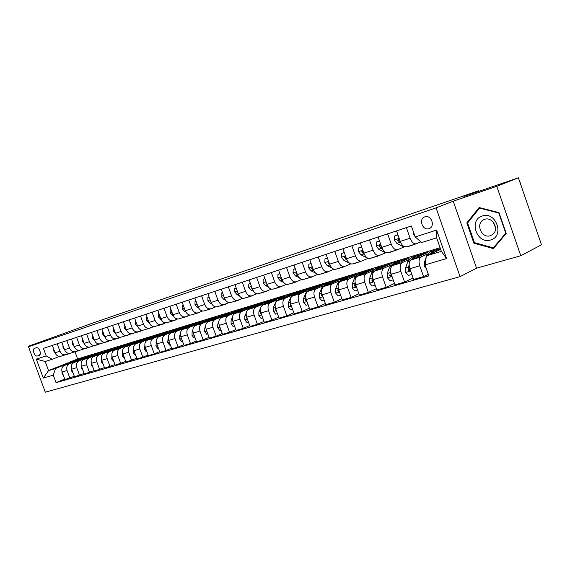 <?xml version="1.0" encoding="UTF-8"?>
<svg xmlns="http://www.w3.org/2000/svg" width="570" height="570" viewBox="0 0 570 570"><rect width="100%" height="100%" fill="white"/><g stroke="black" fill="none" stroke-linecap="round" stroke-linejoin="round"><path stroke-width="0.85" d="M424.842 216.849C418.238 218.766 422.534 231.042 428.968 228.641L428.996 228.627C435.323 226.874 431.732 215.04 425.37 216.707L424.842 216.849M520.802 255.731L541.5 244.779L518.394 177.811L496.776 186.312L453.228 201.182L436.064 207.865L460.076 276.628L476.57 268.192L520.802 255.731L496.776 186.312M436.064 207.865L28.5 346.767L45.294 392.189L460.076 276.628M28.5 346.767L47.054 339.884L28.607 346.182L28.785 346.66M28.607 346.182L93.423 322.834L478.458 190.808L463.944 196.451L518.394 177.811M37.485 355.965L39.088 355.438C42.052 354.69 39.123 346.653 36.281 347.743L34.656 348.291C31.706 349.082 34.663 357.084 37.485 355.965L39.579 355.16M53.274 375.131L43.306 378.088L36.295 359.114L46.191 355.922L52.198 359.285L45.187 361.501L48.55 370.614L55.582 368.484L53.274 375.131L56.06 382.67L428.868 275.887L425.021 264.922L426.353 255.902L441.358 251.349L436.634 237.818L421.672 242.542L415.224 236.963L436.606 230.073L446.552 258.538L425.021 264.922M415.224 236.963L411.369 225.962L43.398 348.37L46.191 355.922M478.672 191.413L478.458 190.808M75.04 351.904L77.634 358.965L70.523 361.808M67.759 362.919L48.55 370.614L43.306 378.088M52.198 359.285L59.522 356.421M406.382 227.622L410.101 238.217C411.839 242.421 413.955 244.259 416.435 243.732L420.852 241.837M387.628 233.857L391.298 244.281C393.022 248.413 395.138 250.216 397.646 249.681L403.945 246.988M369.467 239.899L373.086 250.159C374.796 254.227 376.913 255.987 379.442 255.438L385.776 252.745M351.861 245.756L355.431 255.859C357.119 259.856 359.243 261.58 361.793 261.024L368.142 258.345M334.79 251.434L338.309 261.381C339.984 265.321 342.107 267.002 344.672 266.439L350.799 263.867M318.224 256.949L321.701 266.739C323.361 270.615 325.477 272.268 328.056 271.698L333.977 269.225M302.143 262.293L305.577 271.94C307.223 275.759 309.339 277.376 311.925 276.799L317.647 274.419M286.532 267.487L289.923 276.999C291.548 280.754 293.664 282.342 296.265 281.751L301.794 279.464M271.363 272.531L274.712 281.901C276.322 285.606 278.431 287.159 281.046 286.567L286.389 284.366M256.621 277.44L259.934 286.674C261.523 290.322 263.632 291.847 266.247 291.249L271.42 289.125M242.293 282.207L245.563 291.313C247.138 294.911 249.24 296.407 251.862 295.802L256.87 293.757M228.349 286.845L231.584 295.823C233.144 299.371 235.239 300.839 237.868 300.226L242.713 298.252M214.79 291.356L217.982 300.212C219.521 303.71 221.616 305.149 224.245 304.537L228.948 302.627M201.588 295.745L204.737 304.487C206.269 307.928 208.356 309.346 210.993 308.733L215.546 306.888M188.727 300.027L191.848 308.648C193.365 312.046 195.439 313.436 198.075 312.816L202.493 311.035M176.208 304.188L179.286 312.695C180.79 316.051 182.863 317.419 185.499 316.792L189.782 315.075M164.003 308.249L167.053 316.649C168.542 319.955 170.601 321.295 173.237 320.675L177.391 319.008M152.112 312.203L155.126 320.497C156.6 323.76 158.652 325.078 161.289 324.451L165.321 322.841M140.512 316.065L143.498 324.245C144.958 327.472 147.003 328.769 149.639 328.142L153.551 326.582M129.205 319.827L132.154 327.907C133.601 331.092 135.639 332.367 138.268 331.733L142.073 330.222M118.168 323.496L121.082 331.476C122.522 334.618 124.552 335.88 127.181 335.245L130.872 333.778M107.402 327.08L110.281 334.968C111.706 338.067 113.729 339.3 116.351 338.673L119.942 337.248M96.886 330.579L99.743 338.366C101.147 341.43 103.163 342.648 105.785 342.014L109.269 340.632M86.619 333.992L89.447 341.687C90.837 344.715 92.846 345.912 95.461 345.278L98.852 343.938M76.594 337.326L79.387 344.935C80.769 347.928 82.764 349.104 85.372 348.469L88.678 347.173M66.797 340.589L69.561 348.106C70.929 351.063 72.917 352.224 75.525 351.583L78.731 350.322M57.221 343.774L59.957 351.206C61.318 354.127 63.291 355.267 65.892 354.633L69.02 353.407M77.399 359.919L75.033 360.675M66.248 364.202L55.582 368.484M77.335 359.748L78.325 359.449M76.594 360.482L64.417 365.377C62.037 366.674 61.275 368.89 62.137 372.025L64.916 379.57L74.321 376.3M86.904 357.069L84.574 357.746M75.725 361.309L69.355 363.874C66.975 365.178 66.213 367.408 67.082 370.55L69.882 378.145M86.818 356.849L88.015 356.478M86.312 357.497L73.972 362.47C71.585 363.781 70.83 366.018 71.699 369.182L74.513 376.813L84.125 373.464M96.622 354.162L94.335 354.761M85.407 358.359L79.023 360.931C76.636 362.249 75.881 364.494 76.758 367.678L79.586 375.359M96.515 353.877L97.926 353.45M96.245 354.447L83.74 359.499C81.353 360.817 80.598 363.076 81.481 366.275L84.324 373.998L94.164 370.564M106.569 351.206L106.433 350.842L104.317 351.697M95.318 355.338L88.913 357.924C86.519 359.243 85.771 361.515 86.661 364.736L89.519 372.509M106.433 350.842L108.065 350.343M106.412 351.327L93.744 356.457C91.35 357.782 90.602 360.062 91.499 363.304L94.364 371.113L104.431 367.593M116.736 348.163L116.579 347.736L114.527 348.569M105.457 352.246L99.03 354.846C96.636 356.179 95.895 358.466 96.793 361.729L99.679 369.588M116.579 347.736L118.446 347.166M116.822 348.128L103.975 353.343C101.581 354.675 100.833 356.984 101.745 360.254L104.645 368.163L114.948 364.551M127.117 345.007L126.96 344.558L124.98 345.363M115.838 349.075L109.39 351.697C106.996 353.03 106.255 355.352 107.167 358.644L110.081 366.603M126.96 344.558L129.069 343.917M127.48 344.857L114.456 350.158C112.055 351.498 111.314 353.828 112.24 357.141L115.168 365.142L125.721 361.437M137.748 341.765L137.584 341.309L135.681 342.078M126.462 345.833L119.999 348.469C117.605 349.816 116.864 352.153 117.79 355.488L120.74 363.546M137.584 341.309L139.949 340.582M138.396 341.501L125.186 346.895C122.785 348.242 122.051 350.593 122.985 353.949L125.941 362.05L136.757 358.245M148.635 338.452L148.457 337.974L146.633 338.722M137.341 342.52L130.865 345.163C128.464 346.517 127.737 348.883 128.678 352.26L131.656 360.411M148.457 337.974L151.093 337.169M149.575 338.067L136.173 343.553C133.772 344.907 133.045 347.28 133.993 350.678L136.985 358.879L142.835 357.198L148.058 354.975M159.778 335.06L159.6 334.569L157.854 335.281M148.492 339.121L141.994 341.779C139.6 343.14 138.873 345.527 139.821 348.947L142.835 357.198M159.6 334.569L162.507 333.678M161.039 334.54L147.438 340.126C145.037 341.487 144.317 343.888 145.272 347.329L148.3 355.63L154.299 353.906L159.65 351.619M171.192 331.583L171.007 331.077L169.354 331.754M159.913 335.637L153.401 338.309C151.007 339.677 150.288 342.093 151.25 345.548L154.299 353.906M171.007 331.077L174.206 330.094M172.788 330.928L158.98 336.613C156.579 337.989 155.867 340.411 156.843 343.888L159.899 352.303L166.048 350.536L171.534 348.177M182.892 328.028L182.699 327.493L181.132 328.142M171.62 332.061L165.101 334.754C162.699 336.129 161.994 338.566 162.97 342.071L166.048 350.536M182.699 327.493L186.205 326.418M184.837 327.223L170.815 333.015C168.421 334.391 167.715 336.841 168.699 340.368L171.791 348.883L178.097 347.073L183.725 344.651M194.883 324.38L194.684 323.824L193.216 324.437M183.626 328.406L177.092 331.106C174.698 332.488 173.993 334.953 174.983 338.502L178.097 347.073M194.684 323.824L198.51 322.656M197.199 323.418L182.956 329.325C180.562 330.707 179.864 333.186 180.861 336.756L183.989 345.384L190.458 343.525L196.23 341.024M207.174 320.639L206.967 320.062L205.599 320.632M195.938 324.651L189.39 327.365C186.996 328.755 186.305 331.248 187.309 334.839L190.458 343.525M206.967 320.062L211.135 318.794M209.888 319.514L195.41 325.534C193.016 326.931 192.332 329.432 193.344 333.051L196.508 341.793L203.148 339.884L209.069 337.305M213.579 319.399L216.571 317.098L219.763 316.813L219.571 316.208L218.31 316.735M208.563 320.796L202.015 323.525C199.628 324.921 198.944 327.444 199.963 331.084L203.148 339.884M219.571 316.208L224.088 314.825M222.913 315.502L208.192 321.644C205.806 323.048 205.129 325.584 206.155 329.246L209.354 338.103L216.172 336.143L222.25 333.486M232.688 312.788L232.496 312.253L231.342 312.731M221.531 316.842L214.976 319.585C212.589 320.988 211.912 323.539 212.952 327.223L216.172 336.143M232.496 312.253L237.384 310.757M236.286 311.377L221.317 317.654C218.93 319.065 218.26 321.623 219.308 325.335L222.549 334.312L229.546 332.303L235.781 329.56M245.934 308.662L245.763 308.192L244.73 308.627M234.84 312.78L228.278 315.538C225.898 316.948 225.236 319.528 226.29 323.261L229.546 332.303M245.763 308.192L251.042 306.575M250.031 307.137L234.79 313.557C232.417 314.975 231.755 317.561 232.816 321.323L236.094 330.422L243.283 328.363L249.689 325.527M259.528 304.416L259.386 304.017L258.466 304.409M248.506 308.612L241.944 311.384C239.571 312.802 238.923 315.402 239.991 319.193L243.283 328.363M259.386 304.017L265.071 302.278M264.166 302.777L248.634 309.346C246.268 310.771 245.62 313.386 246.696 317.198L250.016 326.425L257.405 324.309L263.988 321.38M273.493 300.069L272.581 300.069M262.549 304.33L255.987 307.109C253.621 308.541 252.987 311.17 254.07 315.011L257.405 324.309M273.372 299.735L279.485 297.868M278.709 298.281L262.863 305.021C260.504 306.446 259.877 309.097 260.967 312.959L264.323 322.321L271.926 320.141L278.687 317.112M287.843 295.602L287.088 295.616M276.984 299.927L270.422 302.72C268.071 304.152 267.444 306.817 268.548 310.707L271.926 320.141M287.75 295.338L294.305 293.329M293.692 293.65L277.497 300.568C275.146 302.007 274.526 304.686 275.638 308.605L279.036 318.096L286.853 315.851L293.807 312.716M302.592 291.014L301.986 291.042M291.819 295.395L285.264 298.203C282.927 299.649 282.314 302.342 283.433 306.29L286.853 315.851M302.52 290.814L309.546 288.662M309.168 288.855L292.545 295.994C290.208 297.433 289.603 300.148 290.728 304.116L294.17 313.749L302.214 311.441L309.36 308.199M317.754 286.304L317.312 286.332M307.08 290.743L300.54 293.557C298.21 295.011 297.611 297.732 298.751 301.737L302.214 311.441M317.704 286.168L325.149 283.889L308.028 291.284C305.705 292.731 305.114 295.474 306.261 299.507L309.745 309.282L318.024 306.902L325.377 303.539M322.791 285.948L316.257 288.776C313.942 290.237 313.365 292.994 314.519 297.055L318.024 306.902M333.322 281.388L340.981 279.043L323.967 286.432C321.658 287.893 321.088 290.664 322.257 294.754L325.784 304.679L334.305 302.228L341.872 298.737M338.958 281.017L332.438 283.86C330.144 285.321 329.581 288.107 330.757 292.232L334.305 302.228M349.396 276.464L357.276 274.049L340.376 281.445C338.088 282.905 337.54 285.713 338.722 289.866L342.299 299.934L351.084 297.412L358.865 293.792M355.602 275.937L349.104 278.787C346.831 280.255 346.289 283.076 347.486 287.259L351.084 297.412M366.004 271.377L374.055 268.912L357.29 276.3C355.017 277.768 354.49 280.611 355.694 284.822L359.314 295.046L368.37 292.446L376.385 288.684M372.759 270.7L366.282 273.564C364.031 275.032 363.51 277.896 364.722 282.143L368.37 292.446M383.325 266.076L391.341 263.625L374.718 270.999C372.474 272.474 371.961 275.346 373.186 279.628L376.856 290.009L386.196 287.33L394.454 283.418M390.443 265.307L383.995 268.178C381.757 269.653 381.266 272.546 382.499 276.856L386.196 287.33M401.18 260.611L409.146 258.174L392.687 265.535C390.471 267.009 389.98 269.923 391.234 274.263L394.946 284.815L404.586 282.05L413.1 277.975M408.676 259.742L402.263 262.62C400.055 264.102 399.577 267.031 400.838 271.413L404.586 282.05M419.591 254.975L427.507 252.553L411.234 259.892C409.039 261.373 408.576 264.323 409.851 268.734L413.62 279.457L423.56 276.6L428.312 274.305M427.486 253.999L421.109 256.892C418.936 258.374 418.487 261.338 419.769 265.791L423.56 276.6M438.587 249.161L440.403 248.606M440.674 249.382L426.353 255.902M77.634 358.965L440.09 247.708M52.326 345.399L55.048 352.787C56.401 355.694 58.375 356.827 60.969 356.193L65.536 354.747M56.06 382.67L64.731 379.064M61.788 342.257L64.538 349.724C65.906 352.666 67.887 353.813 70.488 353.179L75.169 351.697M71.471 339.036L74.25 346.596C75.625 349.567 77.613 350.735 80.22 350.101L85.023 348.584M81.375 335.737L84.182 343.389C85.571 346.396 87.573 347.586 90.188 346.945L95.105 345.392M91.521 332.36L94.356 340.105C95.76 343.147 97.769 344.358 100.384 343.724L105.429 342.128M101.902 328.911L104.773 336.742C106.184 339.827 108.2 341.052 110.822 340.418L115.995 338.78M112.539 325.37L115.439 333.3C116.864 336.421 118.888 337.668 121.517 337.034L126.818 335.36M123.434 321.744L126.362 329.774C127.801 332.937 129.839 334.205 132.468 333.571L137.912 331.847M134.598 318.031L137.562 326.161C139.016 329.367 141.061 330.65 143.69 330.023L149.276 328.256M146.048 314.227L149.041 322.456C150.508 325.705 152.561 327.009 155.197 326.382L160.932 324.565M157.783 310.322L160.811 318.659C162.293 321.943 164.352 323.276 166.989 322.649L172.881 320.789M169.824 306.311L172.888 314.761C174.377 318.096 176.444 319.449 179.087 318.822L185.143 316.906M182.179 302.207L185.279 310.764C186.782 314.141 188.855 315.516 191.499 314.897L197.719 312.93M194.855 297.989L197.989 306.66C199.514 310.087 201.595 311.484 204.231 310.871L210.629 308.84M207.879 293.657L211.05 302.449C212.589 305.919 214.676 307.344 217.312 306.731L223.889 304.651M221.253 289.204L224.459 298.117C226.012 301.637 228.107 303.09 230.736 302.485L237.512 300.34M234.997 284.637L238.246 293.671C239.813 297.241 241.908 298.723 244.537 298.117L251.505 295.916M249.119 279.934L252.41 289.104C253.992 292.724 256.094 294.234 258.716 293.628L265.891 291.363M263.646 275.103L266.974 284.401C268.577 288.078 270.679 289.617 273.301 289.019L280.689 286.682M278.588 270.13L281.958 279.564C283.575 283.297 285.684 284.865 288.292 284.273L295.908 281.865M293.97 265.014L297.383 274.59C299.015 278.374 301.131 279.977 303.724 279.393L311.576 276.906M309.802 259.749L313.258 269.467C314.904 273.308 317.027 274.947 319.613 274.37L327.707 271.805M326.111 254.32L329.61 264.188C331.277 268.092 333.393 269.76 335.965 269.19L344.323 266.546M342.919 248.734L346.467 258.752C348.149 262.72 350.265 264.423 352.823 263.86L361.444 261.131M360.247 242.97L363.838 253.144C365.534 257.177 367.657 258.915 370.194 258.367L379.1 255.545M378.117 237.02L381.757 247.359C383.475 251.463 385.591 253.237 388.113 252.695L397.311 249.788M396.556 230.886L400.247 241.395C401.978 245.563 404.094 247.38 406.595 246.853L416.107 243.839M45.187 361.501L36.295 359.114M436.606 230.073L436.634 237.818M446.552 258.538L441.358 251.349M40.335 353.322L39.401 355.231M453.228 201.182L476.57 268.192M498.999 212.596L479.135 207.537L466.823 222.906L473.877 243.176L493.392 248.606L506.203 233.401L498.999 212.596M474.817 242.735L473.877 243.176M468.113 222.343L466.823 222.906M53.53 348.669L53.673 350.935L55.019 352.702M64.253 355.153L66.783 354.504M67.524 353.991L70.787 353.087M65.693 354.697L67.559 354.255M69.112 353.77L66.405 354.433M69.91 363.168L72.91 361.081L76.024 360.71M63.462 375.609L62.073 373.728L61.952 371.433M65.721 364.85L69.804 362.028M68.3 363.81L72.133 361.316M71.357 361.565L67.296 364.216M62.914 345.32L63.071 347.878L64.552 349.752M73.694 352.167L76.259 351.512M77.071 350.978L80.32 350.065M75.147 351.704L77.043 351.255M78.646 350.757L75.931 351.426M72.54 341.95L72.682 344.75L74.3 346.731M83.348 349.111L85.949 348.448M86.832 347.892L90.053 346.995M84.83 348.641L86.747 348.185M88.386 347.671L85.678 348.348M82.372 338.722L82.515 341.551L84.282 343.632M93.224 345.983L95.867 345.313M96.829 344.743L100.042 343.831M94.748 345.506L96.672 345.042M98.361 344.522L95.646 345.206M79.465 360.254L82.472 358.152L85.593 357.789M73.124 373.044L71.556 370.928L71.478 368.434M75.183 361.979L79.28 359.129M77.819 360.917L81.66 358.402M80.876 358.651L76.793 361.33M89.241 357.276L92.247 355.16L95.375 354.796M82.971 370.372L81.254 368.07L81.225 365.377M84.859 359.043L88.97 356.165M87.559 357.96L91.407 355.416M90.609 355.673L86.505 358.38M99.237 354.234L102.251 352.096L105.386 351.74M93.017 367.443L91.179 365.142L91.2 362.249M94.755 356.043L98.881 353.129M97.52 354.925L101.374 352.367M100.562 352.623L96.444 355.359M92.44 335.409L92.582 338.274L94.499 340.454M103.334 342.791L106.006 342.107M107.053 341.508L110.295 340.568M104.887 342.299L106.825 341.836M108.564 341.295L105.849 341.986M109.468 351.113L112.482 348.961L115.632 348.612M103.277 364.444L101.332 362.142L101.424 359.057M104.887 352.972L109.02 350.023M107.709 351.825L111.57 349.246M110.751 349.51L106.611 352.274M490.606 239.977C504.913 236.365 496.092 210.907 482.291 216.023C468.291 219.935 476.912 244.701 490.606 239.977M490.35 235.709L492.829 234.356C499.498 229.29 492.459 216.365 484.664 219.336L483.652 219.756C475.202 223.526 481.622 238.809 490.35 235.709M467.599 222.984L479.541 208.1L498.779 213.009L505.754 233.151L493.349 247.879L474.44 242.628L467.599 222.984M480.225 207.815L479.541 208.1M494.468 247.33L493.349 247.879M492.836 221.687L495.451 227.33M102.757 332.018L102.885 334.918L104.951 337.198M113.672 339.513L116.394 338.822M117.52 338.209L120.819 337.219M115.268 339.015L117.221 338.544M119.002 337.996L116.287 338.694M113.316 328.541L113.437 331.483L115.667 333.856M124.267 336.165L127.025 335.459M128.243 334.825L131.613 333.778M125.899 335.652L127.865 335.181M129.696 334.611L126.953 335.324M124.566 324.843L124.132 324.986L124.246 327.971L126.633 330.422M135.111 332.738L137.912 332.018M139.222 331.355L142.671 330.237M136.779 332.203L138.759 331.733M140.648 331.149L137.84 331.868M124.552 324.822L124.132 324.986M135.218 321.345L135.731 321.145L135.218 321.345L135.318 324.366L137.883 326.916M146.219 329.218L149.062 328.491M150.473 327.807L154.014 326.603M147.929 328.676L149.924 328.199M151.869 327.608L149.019 328.334M147.202 317.405L146.576 317.604L146.661 320.668L149.418 323.318M157.605 325.62L160.484 324.879M162.008 324.166L165.642 322.869M159.358 325.064L161.367 324.579M163.362 323.967L160.469 324.715M147.188 317.369L146.576 317.604M119.942 347.921L122.963 345.755L126.112 345.413M113.786 361.38L111.727 359.079L111.891 355.794M115.254 349.83L119.401 346.845M118.14 348.655L122.009 346.047M121.182 346.318L117.021 349.111M130.673 344.658L133.686 342.47L136.843 342.135M124.552 358.238L122.379 355.937L122.614 352.459M125.87 346.61L130.024 343.596M128.827 345.406L132.696 342.777M131.855 343.047L127.673 345.876M141.652 341.309L144.666 339.107L147.837 338.78M135.582 355.024L135.147 355.153L133.28 352.723L133.601 349.032M136.743 343.318L140.904 340.262M139.764 342.078L143.64 339.428M142.785 339.706L138.588 342.563M152.91 337.882L155.924 335.666L159.094 335.338M146.875 351.726L146.347 351.882L144.452 349.424L144.858 345.513M147.879 339.941L152.048 336.849M150.972 338.673L154.855 335.994M153.986 336.279L149.767 339.171M164.438 334.369L167.452 332.139L170.63 331.818M158.46 348.348L157.833 348.534L155.902 346.047L156.401 341.886M159.287 336.485L163.469 333.357M162.457 335.181L166.34 332.474M165.457 332.766L161.225 335.687M158.952 313.536L158.225 313.778L158.296 316.884L161.246 319.642M169.269 321.929L172.197 321.174M173.829 320.44L177.562 319.029M171.071 321.359L173.095 320.874M175.147 320.24L172.211 320.995M158.937 313.5L158.225 313.778M176.258 330.764L179.272 328.519L182.45 328.206M170.337 344.879L169.603 345.092L167.637 342.584L168.236 338.16M170.986 332.944L175.168 329.774M174.228 331.605L178.118 328.869M177.22 329.168L172.966 332.125M171.007 309.574L170.166 309.852L170.231 313.001L173.387 315.873M181.232 318.145L184.21 317.376M185.955 316.614L189.796 315.075M183.077 317.561L185.115 317.07M187.231 316.421L184.245 317.191M170.986 309.531L170.166 309.852M188.385 327.073L191.392 324.807L194.577 324.508M182.521 341.323L181.673 341.572L179.671 339.036L179.799 335.452L180.384 334.312M189.39 327.365L182.956 329.325L187.167 326.097M186.305 327.935L190.188 325.178M189.276 325.477L185.008 328.47M183.369 305.506L182.421 305.819L182.464 309.018L184.844 311.633L185.849 312.018M193.501 314.262L196.522 313.486M198.396 312.688L202.172 311.163M195.396 313.664L197.448 313.172M199.628 312.502L196.593 313.286M183.355 305.456L182.421 305.819M200.818 323.283L203.818 321.003L207.01 320.711M195.018 337.682L194.057 337.96L192.019 335.388L192.133 331.769L192.845 330.351M195.275 325.591L199.471 322.335M198.688 324.173L202.571 321.387M201.645 321.694L197.355 324.722M196.066 301.331L194.99 301.687L195.026 304.929L197.412 307.586L198.652 308.064M206.091 310.28L209.162 309.489M211.157 308.662L214.847 307.173M208.029 309.667L210.095 309.168M212.346 308.484L209.261 309.275M197.334 304.829L197.548 305.435M196.044 301.274L194.99 301.687M207.851 333.935L206.768 334.255L204.687 331.655L204.787 327.985L205.649 326.254M207.879 321.793L212.09 318.466M211.392 320.312L215.275 317.497M214.334 317.811L210.031 320.882M206.361 329.823L206.589 330.443M209.105 297.048L207.9 297.44L207.922 300.732L210.316 303.432L211.805 304.017M219.008 306.197L222.129 305.392M224.267 304.53L227.85 303.076M220.996 305.563L223.084 305.057M225.399 304.359L222.264 305.164M210.316 300.418L210.729 301.551M209.076 296.984L207.9 297.44M226.675 315.41L229.66 313.087L232.852 312.816M221.025 330.094L219.806 330.443L217.69 327.814L217.776 324.109L218.802 322.007M220.804 317.925L225.043 314.505M224.43 316.35L228.306 313.507M227.352 313.828L223.034 316.934M219.386 325.555L219.806 326.731M222.492 292.645L221.153 293.087L221.16 296.429L223.568 299.165L225.321 299.877M232.268 302L235.446 301.181M237.697 300.29L241.203 298.865M234.313 301.352L236.408 300.846M238.802 300.119L235.61 300.939M223.682 295.965L224.238 297.497M222.464 292.574L221.153 293.087M240.12 311.313L243.098 308.976L246.29 308.712M234.555 326.147L233.201 326.539L231.049 323.874L231.114 320.119L232.318 317.604M234.056 313.985L238.338 310.436M237.818 312.282L241.694 309.41M240.718 309.738L239.735 310.009L236.386 312.887M232.788 321.238L233.358 322.834M236.251 288.121L234.776 288.605L234.762 291.997L237.177 294.783L239.222 295.631M245.884 297.69L249.119 296.856M251.441 295.937L254.918 294.555M236.222 288.042L234.776 288.605M247.993 297.027L250.102 296.514M252.567 295.766L249.325 296.607M237.434 291.427L237.398 292.403L238.11 293.301M250.387 283.475L248.769 284.002L248.734 287.451L251.163 290.28L253.529 291.277M259.877 293.265L263.169 292.417M265.584 291.455L268.997 290.123M250.365 283.397L248.769 284.002M262.043 292.581L264.166 292.061M266.71 291.291L263.411 292.146M251.584 286.788L251.434 287.85L252.36 288.954M264.929 278.687L263.155 279.279L263.105 282.777L265.542 285.648L268.263 286.824M274.263 288.712L277.604 287.85M280.127 286.86L283.468 285.57M264.9 278.609L263.155 279.279M276.478 288.014L278.623 287.487M281.245 286.696L277.889 287.565M266.112 282.057L265.869 283.169L267.002 284.473M279.891 273.771L277.946 274.412L277.882 277.968L280.333 280.889L283.44 282.271M289.047 284.038L292.453 283.155M295.075 282.129L298.338 280.896M279.863 273.693L277.946 274.412M291.327 283.311L293.486 282.784M296.193 281.972L292.773 282.855M281.117 277.191L280.711 278.36L282.065 279.841M295.288 268.712L293.172 269.403L293.08 273.016L295.545 275.994L299.093 277.604M304.252 279.229L307.722 278.331M310.458 277.262L313.628 276.087M295.26 268.627L293.172 269.403M306.603 278.481L308.769 277.946M311.569 277.113L308.092 278.01M296.535 272.225L295.987 273.408L297.561 275.061M311.135 263.497L308.84 264.252L308.726 267.929L311.199 270.95L315.26 272.845M319.898 274.277L323.432 273.358M326.289 272.253L329.36 271.149M311.106 263.418L308.84 264.252M322.321 273.507L324.501 272.966M327.394 272.104L323.853 273.023M312.431 267.131L312.004 267.131L311.704 268.313L313.521 270.123M327.465 258.132L324.971 258.951L324.836 262.685L327.315 265.762L332.004 268.007M336.008 269.183L339.606 268.249M342.584 267.102L345.534 266.076M327.437 258.046L324.971 258.951M338.495 268.392L340.696 267.843M343.689 266.959L340.076 267.893M328.805 261.915L328.206 261.865L327.892 263.062L329.952 265.029M344.287 252.595L341.594 253.486L341.437 257.284L343.924 260.419L349.467 263.148M352.616 263.931L356.257 262.984M359.371 261.787L362.185 260.861M344.259 252.51L341.594 253.486M355.16 263.119L357.369 262.563M360.468 261.651L356.784 262.606M345.698 256.586L344.907 256.429L344.572 257.654L346.888 259.785M361.629 246.895L358.722 247.85L358.537 251.712L361.031 254.911L368.021 258.296M369.545 258.524L373.421 257.555M376.663 256.315L379.335 255.481M361.601 246.81L358.722 247.85M372.324 257.69L374.547 257.127M377.753 256.187L373.998 257.163M363.133 251.156L362.114 250.836L361.758 252.083L364.365 254.405M363.29 251.591L361.758 252.083M379.52 241.01L376.385 242.043L376.172 245.976L378.672 249.225L384.301 252.161L389.011 252.624L391.106 251.961M394.497 250.679L397.155 249.838M379.492 240.925L376.385 242.043M390.022 252.09L392.26 251.52M395.58 250.551L391.747 251.548M381.18 245.72L379.855 245.064L379.485 246.34L382.399 248.869M381.309 246.097L380.903 245.748L379.485 246.34M397.981 234.94L394.604 236.051L394.362 240.056L396.87 243.369L402.484 246.383L407.158 246.888L409.346 246.197M412.887 244.858L415.523 244.024M397.953 234.854L394.604 236.051M408.27 246.318L410.521 245.734M413.955 244.737L410.051 245.756M397.767 240.412L399.171 239.828L399.876 240.348L399.549 239.828L398.159 239.115L397.767 240.412L401.031 243.191M413.307 231.491L413.136 233.942L415.616 237.305M520.061 182.122L521.222 185.998M253.935 307.102L256.899 304.751L260.091 304.501M248.456 322.086L246.967 322.52L244.765 319.827L244.815 316.029L246.233 313.001M247.637 310.009L251.99 306.254M251.57 308.106L255.438 305.199M254.448 305.534L253.443 305.812L250.102 308.726M246.568 316.813L246.603 318.01L247.273 318.794M268.128 302.784L271.085 300.411L274.27 300.169M262.749 317.918L261.103 318.395L258.858 315.666L258.894 311.826L260.59 308.121M261.544 306.054L266.019 301.958M265.706 303.81L269.553 300.875M268.555 301.224L267.53 301.494L264.195 304.451M260.754 312.282L260.754 313.821L261.559 314.612M282.72 298.338L285.656 295.944L288.84 295.723M277.44 313.635L275.645 314.156L273.351 311.391L273.365 307.501L276.03 301.566L280.433 297.547M280.226 299.4L284.067 296.436M283.048 296.785L282.007 297.063L278.673 300.062M275.346 307.636L275.296 309.51L276.229 310.287M297.718 293.771L300.647 291.356L303.824 291.149M292.553 309.225L290.593 309.795L288.256 306.995L288.249 303.055L290.878 297.055L295.246 293.009M295.16 294.868L298.986 291.868M297.953 292.225L296.885 292.51L293.571 295.552M290.372 302.87L290.258 305.078L291.284 305.834M313.158 289.068L316.058 286.639L319.228 286.439M308.106 304.686L305.969 305.306L303.582 302.471L303.561 298.481L306.147 292.417L310.486 288.342M310.522 290.201L314.334 287.166M313.279 287.536L312.196 287.822L308.89 290.907M305.848 297.982L305.648 300.518L306.86 301.181M329.04 284.231L331.918 281.78L335.089 281.601M324.123 300.012L321.801 300.689L319.364 297.818L319.314 293.771L321.865 287.651L326.168 283.546M326.332 285.406L330.123 282.335M329.047 282.713L327.942 282.998L324.651 286.133M321.786 292.973L321.494 295.823L322.834 296.386M345.392 279.25L348.249 276.785L351.405 276.621M340.618 295.196L338.103 295.93L335.609 293.023L335.538 288.926L338.038 282.734L342.299 278.602M342.613 280.469L346.375 277.355M345.285 277.754L344.159 278.039L340.881 281.224M338.202 287.793L337.803 290.992L338.943 291.755L339.278 291.42M362.235 274.12L365.071 271.634L368.213 271.491M357.611 290.244L354.889 291.035L352.41 288.163L352.253 283.938L354.704 277.676L358.915 273.514M359.378 275.381L363.118 272.232M362 272.638L360.853 272.923L357.597 276.165M355.117 282.428L354.611 286.012L355.794 286.781L356.2 286.254M379.599 268.833L382.399 266.333L385.527 266.204M375.131 285.128L372.196 285.983L369.588 282.998L369.467 278.794L371.868 272.467L376.036 268.278M376.649 270.144L380.361 266.952M379.228 267.373L378.053 267.658L374.818 270.957M372.559 276.856L371.932 280.882L373.158 281.644L373.628 280.868M371.932 280.882L373.35 280.091M397.49 263.383L400.261 260.861L403.368 260.754M393.2 279.856L390.037 280.782L387.372 277.754L387.222 273.486L389.559 267.095L393.678 262.877M394.454 264.744L398.131 261.509M396.976 261.943L395.78 262.236L392.573 265.591M390.557 271.056L389.787 275.588L391.07 276.35L391.54 275.168M389.787 275.588L391.184 274.947L391.276 274.384M415.95 257.768L418.679 255.218L421.772 255.139M411.846 274.419L408.441 275.41L405.712 272.339L405.534 268.014L407.814 261.552L411.861 257.305M412.822 259.172L416.463 255.902M415.288 256.35L414.055 256.635L410.863 260.098M409.125 265L408.369 267.173L408.205 270.13L409.559 270.885L409.93 268.954M408.205 270.13L409.595 269.489L409.794 268.563M434.995 251.969L437.689 249.404L440.653 249.311M426.324 268.634L424.643 266.76L424.429 262.371L426.146 257.291M426.666 255.759L430.628 251.562M431.775 253.429L435.373 250.109M534.361 224.074L533.036 220.248M434.176 250.579L432.915 250.864L429.78 254.341M69.355 363.874L64.417 365.377M79.023 360.931L73.972 362.47M88.913 357.924L83.74 359.499M99.03 354.846L93.744 356.457M109.39 351.697L103.975 353.343M119.999 348.469L114.456 350.158M130.865 345.163L125.186 346.895M141.994 341.779L136.173 343.553M153.401 338.309L147.438 340.126M165.101 334.754L158.98 336.613M177.092 331.106L170.815 333.015M202.015 323.525L195.41 325.534M214.976 319.585L208.192 321.644M228.278 315.538L221.317 317.654M241.944 311.384L234.79 313.557M255.987 307.109L248.634 309.346M270.422 302.72L262.863 305.021M285.264 298.203L277.497 300.568M300.54 293.557L292.545 295.994M316.257 288.776L308.028 291.284M332.438 283.86L323.967 286.432M349.104 278.787L340.376 281.445M366.282 273.564L357.29 276.3M383.995 268.178L374.718 270.999M402.263 262.62L392.687 265.535M421.109 256.892L411.234 259.892M67.082 370.55L62.137 372.025M59.957 351.206L55.048 352.787M69.561 348.106L64.538 349.724M76.758 367.678L71.699 369.182M79.387 344.935L74.25 346.596M86.661 364.736L81.481 366.275M89.447 341.687L84.182 343.389M96.793 361.729L91.499 363.304M99.743 338.366L94.356 340.105M107.167 358.644L101.745 360.254M110.281 334.968L104.773 336.742M117.79 355.488L112.24 357.141M121.082 331.476L115.439 333.3M128.678 352.26L122.985 353.949M132.154 327.907L126.362 329.774M139.821 348.947L133.993 350.678M143.498 324.245L137.562 326.161M151.25 345.548L145.272 347.329M155.126 320.497L149.041 322.456M162.97 342.071L156.843 343.888M167.053 316.649L160.811 318.659M174.983 338.502L168.699 340.368M179.286 312.695L172.888 314.761M187.309 334.839L180.861 336.756M191.848 308.648L185.279 310.764M199.963 331.084L193.344 333.051M204.737 304.487L197.989 306.66M212.952 327.223L206.155 329.246M217.982 300.212L211.05 302.449M226.29 323.261L219.308 325.335M231.584 295.823L224.459 298.117M239.991 319.193L232.816 321.323M245.563 291.313L238.246 293.671M254.07 315.011L246.696 317.198M259.934 286.674L252.41 289.104M268.548 310.707L260.967 312.959M274.712 281.901L266.974 284.401M283.433 306.29L275.638 308.605M289.923 276.999L281.958 279.564M298.751 301.737L290.728 304.116M305.577 271.94L297.383 274.59M314.519 297.055L306.261 299.507M321.701 266.739L313.258 269.467M330.757 292.232L322.257 294.754M338.309 261.381L329.61 264.188M347.486 287.259L338.722 289.866M355.431 255.859L346.467 258.752M364.722 282.143L355.694 284.822M373.086 250.159L363.838 253.144M382.499 276.856L373.186 279.628M391.298 244.281L381.757 247.359M400.838 271.413L391.234 274.263M410.101 238.217L400.247 241.395M419.769 265.791L409.851 268.734M54.271 350.671L53.665 350.871M62.116 373.785L62.721 373.607M63.747 347.586L63.063 347.807M73.452 344.43L72.675 344.679M83.377 341.195L82.515 341.48M71.599 370.984L72.29 370.785M81.296 368.127L82.08 367.899M91.221 365.199L92.098 364.943M93.544 337.889L92.575 338.202M101.382 362.207L102.351 361.914M103.947 334.497L102.878 334.846M114.606 331.028L113.43 331.412M125.521 327.472L124.239 327.892M136.714 323.831L135.311 324.287M148.186 320.098L146.661 320.596M111.777 359.136L112.853 358.822M122.422 356.001L123.605 355.652M133.323 352.78L134.62 352.395M144.495 349.488L145.913 349.068M155.945 346.111L157.484 345.655M156.052 342.549L156.465 342.42M159.942 316.272L158.296 316.806M161.068 319.286L160.647 319.421M167.687 342.648L169.347 342.157M167.772 339.043L168.314 338.886M172.012 312.346L170.223 312.923M173.145 315.395L172.589 315.573M179.721 339.093L181.517 338.566M179.799 335.452L180.476 335.253M184.388 308.313L182.464 308.94M185.535 311.405L184.844 311.633M192.069 335.452L194.007 334.882M192.133 331.769L192.952 331.526M197.092 304.173L195.026 304.85M198.26 307.308L197.412 307.586M204.737 331.719L206.825 331.099M204.787 327.985L205.756 327.7M210.145 299.927L207.922 300.654M211.32 303.105L210.316 303.432M217.747 327.878L219.984 327.223M217.776 324.109L218.901 323.774M223.54 295.566L221.16 296.343M224.737 298.787L223.568 299.165M231.099 323.945L233.508 323.233M231.114 320.119L232.403 319.734M237.312 291.085L234.762 291.911M238.517 294.348L237.177 294.783M251.47 286.475L248.734 287.365M252.688 289.788L251.163 290.28M251.897 287.665L251.434 287.85M266.019 281.737L263.105 282.684M267.259 285.1L265.542 285.648M266.454 282.941L265.869 283.169M280.996 276.863L277.882 277.875M282.243 280.276L280.333 280.889M281.43 278.075L280.711 278.36M296.407 271.847L293.08 272.93M297.668 275.31L295.545 275.994M296.842 273.066L295.987 273.408M312.267 266.682L308.726 267.836M313.55 270.194L311.199 270.95M312.702 267.907L311.704 268.313M328.612 261.359L324.843 262.592M329.809 264.957L327.315 265.762M329.047 262.592L327.892 263.062M345.448 255.88L341.437 257.184M346.489 259.592L343.924 260.419M345.89 257.12L344.572 257.654M362.805 250.23L358.544 251.619M363.681 254.056L361.031 254.911M380.71 244.402L376.179 245.877M384.871 251.983L384.301 252.161M381.401 248.349L378.672 249.225M399.192 238.388L394.369 239.956M403.368 246.105L402.484 246.383M399.691 242.464L396.87 243.369M414.027 233.558L413.143 233.843M244.822 319.898L247.394 319.136M244.815 316.029L246.276 315.595M258.915 315.737L261.673 314.925M258.894 311.826L260.54 311.334M261.203 313.621L260.754 313.821M273.408 311.462L276.35 310.593M273.365 307.501L275.203 306.952M275.873 309.261L275.296 309.51M288.313 307.066L291.455 306.14M290.878 297.055L291.327 296.92M288.249 303.055L290.287 302.442M290.964 304.772L290.258 305.078M303.646 302.542L306.995 301.559M306.147 292.417L306.824 292.218M303.561 298.481L305.812 297.811M306.489 300.148L305.648 300.518M319.421 297.889L322.99 296.835M321.865 287.651L322.77 287.373M319.314 293.771L321.751 293.044M322.478 295.388L321.494 295.823M335.673 293.101L339.471 291.975M338.038 282.734L339.193 282.385M335.538 288.926L338.046 288.178M338.943 290.479L337.803 290.992M352.41 288.163L356.457 286.966M354.704 277.676L356.115 277.248M352.253 283.938L354.832 283.162M355.908 285.428L354.611 286.012M369.659 283.076L373.956 281.808M371.868 272.467L373.557 271.954M369.467 278.794L372.132 277.996M387.436 277.832L392.01 276.478M389.559 267.095L391.547 266.489M387.222 273.486L389.973 272.667M405.783 272.417L410.642 270.985M407.814 261.552L410.101 260.861M405.534 268.014L408.369 267.173M424.714 266.838L425.605 266.575M424.429 262.371L425.441 262.072M429.616 228.37L428.996 228.627M72.91 361.081L71.478 361.515M70.573 361.793L69.148 362.235M82.472 358.152L81.004 358.601M80.085 358.886L78.624 359.328M92.247 355.16L90.751 355.616M89.804 355.908L88.314 356.364M102.251 352.096L100.712 352.566M99.75 352.866L98.225 353.329M112.482 348.961L110.915 349.446M109.925 349.745L108.364 350.229M484.322 219.457L483.652 219.756M122.963 345.755L121.353 346.246M120.341 346.56L118.738 347.052M133.686 342.47L132.041 342.976M131 343.297L129.362 343.796M144.666 339.107L142.984 339.627M141.923 339.955L140.241 340.468M155.924 335.666L154.192 336.193M153.102 336.528L151.385 337.055M167.452 332.139L165.678 332.68M164.566 333.022L162.806 333.557M179.272 328.519L177.455 329.075M176.315 329.424L174.505 329.973M191.392 324.807L189.525 325.377M188.357 325.734L186.504 326.304M203.818 321.003L201.908 321.587M200.704 321.957L198.809 322.535M216.571 317.098L214.612 317.697M213.38 318.074L211.434 318.673M229.66 313.087L227.651 313.707M226.383 314.091L224.381 314.704M243.098 308.976L241.032 309.61M239.735 310.009L237.683 310.636M256.899 304.751L254.776 305.399M253.443 305.812L251.334 306.453M271.085 300.411L268.905 301.074M267.53 301.494L265.363 302.157M285.656 295.944L283.418 296.635M282.007 297.063L279.777 297.747M300.647 291.356L298.338 292.061M296.885 292.51L294.597 293.208M316.058 286.639L313.685 287.365M312.196 287.822L309.838 288.541M331.918 281.78L329.481 282.528M327.942 282.998L325.52 283.739M348.249 276.785L345.741 277.554M344.159 278.039L341.658 278.801M365.071 271.634L362.477 272.424M360.853 272.923L358.281 273.714M382.399 266.333L379.727 267.145M378.053 267.658L375.402 268.47M400.261 260.861L397.511 261.701M395.78 262.236L393.051 263.069M418.679 255.218L415.844 256.087M414.055 256.635L411.241 257.498M437.689 249.404L434.76 250.301M432.915 250.864L430.015 251.755"/></g></svg>
